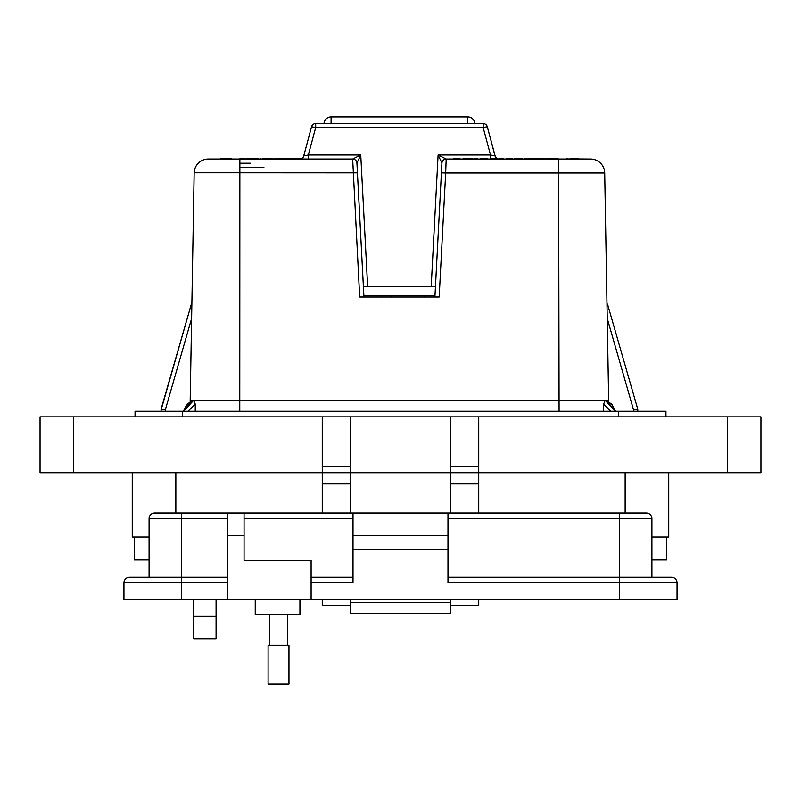 <?xml version="1.0" encoding="UTF-8"?>
<svg xmlns="http://www.w3.org/2000/svg" width="801" height="801" viewBox="0 0 801 801"><rect width="100%" height="100%" fill="white"/><g stroke="black" fill="none" stroke-linecap="round" stroke-linejoin="round"><path stroke-width="1.2" d="M216.08 638.717L193.732 638.717L193.732 616.359L216.08 616.359L216.08 638.717M350.207 599.589L350.207 605.186L322.262 605.186L322.262 599.589M478.738 599.589L478.738 605.186L450.793 605.186L450.793 599.589M149.086 537.01L132.255 537.01L132.255 472.74L132.255 537.01M668.745 537.01L668.745 472.74L668.745 537.01L651.914 537.01M478.738 416.86L478.738 472.74L760.95 472.74L760.95 416.86L450.793 416.86L450.793 472.74L350.207 472.74L350.207 512.99M216.08 599.589L216.08 616.359M193.732 599.589L193.732 616.359M450.793 416.86L350.207 416.86L350.207 472.74L40.05 472.74L40.05 416.86L322.262 416.86L322.262 512.99M478.738 512.99L478.738 472.74L450.793 472.74L450.793 512.99M450.793 472.74L350.207 472.74M350.207 416.86L322.262 416.86M350.207 466.432L322.262 466.432M478.738 466.432L450.793 466.432M760.95 472.74L760.95 416.86M665.951 411.263L665.951 416.86L665.951 411.263L135.049 411.263L135.049 416.86L135.049 411.263M666.572 537.01L666.572 559.919L651.914 559.919M149.086 559.919L134.428 559.919L134.428 537.01M255.239 599.589L255.239 614.677L299.934 614.677L299.934 599.589M677.055 599.589L677.055 582.828L677.055 599.589L311.108 599.589L311.108 560.48L244.065 560.48L244.065 512.99L227.304 512.99L227.304 599.589L123.945 599.589L123.945 582.828L181.487 582.828L181.487 599.589M227.304 518.577L181.487 518.577L181.487 577.241L227.304 577.241L129.532 577.241L181.487 577.241L181.487 582.828L227.304 582.828M311.108 599.589L227.304 599.589M181.487 512.99L181.487 518.577L149.086 518.577A5.587 5.587 0 0 1 154.673 512.99L353.011 512.99L353.011 582.828L311.108 582.828M447.989 549.306L447.989 512.99L646.327 512.99A5.587 5.587 0 0 1 651.914 518.577L651.914 577.241L671.468 577.241L447.989 577.241L619.513 577.241L619.513 582.828L447.989 582.828L447.989 549.306L353.011 549.306M149.086 518.577L149.086 577.241M129.532 577.241A5.587 5.587 0 0 0 123.945 582.828M350.217 599.589L350.217 613.556L450.783 613.556L350.217 613.556M450.783 613.556L450.783 599.589M646.327 512.99A5.587 5.587 0 0 1 651.914 518.577L619.513 518.577L619.513 577.241M311.108 577.241L353.011 577.241L311.108 577.241M447.989 535.338L353.011 535.338M619.513 599.589L619.513 582.828L677.055 582.828A5.587 5.587 0 0 0 671.468 577.241M447.989 512.99L353.011 512.99M278.528 684.104L288.971 684.104L288.971 645.216L268.085 645.216L268.085 684.104L278.528 684.104M434.913 297.001L441.932 163.064A4.255 4.255 0 0 1 446.187 159.029L590.517 159.029A14.198 14.198 0 0 1 604.705 172.976L445.676 172.976L439.178 297.001L359.679 297.001L352.67 159.029L360.75 154.994L356.926 163.054L363.944 297.001M190.177 401.601L190.187 400.34L605.176 400.34L615.358 411.263M190.187 400.34L194.152 172.976A14.198 14.198 -44.5 0 1 208.35 159.029L352.67 159.029A4.255 4.255 -90 0 1 356.926 163.054A4.255 4.255 0 0 0 352.67 159.029A4.255 4.255 0 0 1 356.926 163.064L363.404 286.778L435.454 286.778L441.932 163.064L438.107 154.994L446.177 159.029A4.255 4.255 -90 0 0 441.932 163.054L441.932 163.054M357.436 172.826L194.162 172.746M299.644 159.029A4.255 4.255 0 0 0 303.749 155.875L311.569 126.698A4.255 4.255 0 0 1 315.684 123.544L483.173 123.544A4.255 4.255 0 0 1 487.288 126.698L483.173 127.579L315.684 127.579L308.335 154.994L360.75 154.994L367.659 286.778M496.76 158.318A4.255 4.175 90 0 1 495.038 155.895L490.522 154.994L490.522 159.029M192.35 400.38L183.369 411.263L186.913 404.465L192.35 400.38M225.852 158.958L220.555 159.029L221.196 158.318L231.399 158.318L232.04 158.958L225.852 158.958L226.493 158.318L225.852 159.029M209.892 159.029L208.12 159.029M161.071 411.263L161.081 409.211L165.336 409.752L161.081 409.211L191.9 302.167L161.311 409.221M607.518 304.09L637.776 409.211L637.796 411.263L637.776 409.211L633.521 409.752L637.776 409.211L637.796 411.263L637.776 409.211L633.521 409.752L607.248 318.468M191.619 318.468L165.336 409.752L161.081 409.211M183.499 411.263L193.682 400.34L195.274 404.175L187.955 411.263M195.234 411.263L195.274 404.175M610.903 411.263L603.594 404.175L605.176 400.34L606.517 400.37M603.624 411.263L603.594 404.175M606.507 400.38L611.944 404.465L615.488 411.263L606.347 400.34L608.67 400.34L608.69 401.601M506.472 158.318L507.794 158.318M517.116 158.418L517.416 158.958L514.322 158.958L514.322 158.318L516.785 158.318L514.302 158.318M510.137 158.318L506.572 158.318L512.009 158.318L512.56 158.958L511.919 158.318M549.136 158.318L551.018 158.318M527.639 158.318L531.433 158.318M531.293 158.318L527.428 158.318L527.078 159.029M464.96 158.318L467.313 158.318L467.824 159.029M520.37 159.029L518.257 158.318L522.272 158.318M532.134 158.318L537.771 158.318M554.692 158.318L556.395 158.318M574.087 158.318L577.761 158.318M272.73 158.318L271.619 158.318M286.828 158.318L283.544 158.318M242.423 158.318L240.49 158.318L242.423 158.318M257.552 158.318L258.122 158.318M253.386 158.318L255.309 158.318L253.386 158.318M506.572 158.318L511.879 158.318M577.811 158.318L578.452 158.958L577.811 158.318L570.202 158.318M511.469 158.348L510.467 158.318L511.659 158.318L511.238 159.029M535.889 158.318L534.938 158.318M551.078 158.318L553.361 158.678L551.078 159.029M534.487 158.318L534.898 158.678L533.055 159.029M529.471 158.318L531.453 158.318M499.183 158.318L502.708 158.318M503.258 158.318L499.484 158.318L503.258 158.318L503.609 159.029M496.7 158.318L494.307 158.318M491.684 158.318L494.287 158.318M490.733 158.678L497.351 158.678L490.733 159.029M485.927 158.318L480.73 158.678L487.048 158.318L487.569 159.029M453.746 158.678L460.004 158.678L453.746 159.029M463.038 158.678L466.883 158.318L463.038 159.029M467.153 158.318L465.511 158.318M463.809 158.318L465.341 158.318M470.738 159.029L468.996 158.318L472.23 158.318M470.788 158.318L471.709 158.318M475.704 159.029L473.962 158.318L477.196 158.318M475.754 158.318L476.675 158.318M522.582 158.318L521.231 158.318M526.798 158.678L524.835 158.328L526.357 158.318L526.798 159.029M524.605 158.318L524.034 158.678L524.605 158.318M537.831 158.318L539.604 158.318M541.436 158.318L544.74 158.318M543.228 158.318L544.84 158.318M547.494 159.029L547.494 158.318L548.144 158.678L546.302 159.029M556.355 158.318L557.146 158.318M556.294 158.318L557.055 158.318M295.509 159.029L295.088 158.318L287.599 158.318L293.486 158.318L287.599 158.318L287.179 159.029M279.649 158.318L285.056 158.318M285.847 159.029L285.426 158.318L282.463 158.318M268.495 158.318L263.088 158.318L269.747 158.318L270.167 159.029M270.167 158.748L268.866 158.318M283.634 158.318L287.619 158.748M285.997 158.318L284.916 158.318M221.887 158.958L220.555 158.958L221.196 158.318L221.887 158.958L221.246 158.318M231.349 158.318L230.718 158.958L231.349 158.318L232.04 158.958L230.718 159.029M280.39 158.318L278.798 158.318M249.061 159.029L247.409 158.318L249.051 158.318M240.02 158.318L244.285 158.318L240.02 158.318M287.459 158.318L288.26 158.318M277.526 158.318L279.098 158.318M257.381 158.318L259.023 159.029M244.285 158.318L245.186 158.748L243.854 158.748L244.756 158.318L245.186 159.029M250.062 158.318L246.938 158.318M246.578 158.318L245.937 159.029M249.421 158.318L248.49 158.318M252.906 158.318L257.171 158.318L252.906 158.318M311.569 126.698A4.255 4.255 0 0 1 315.684 123.544L315.684 127.579L311.569 126.698A4.255 4.255 0 0 1 315.684 123.544M516.785 158.318L517.416 158.958L514.322 158.318L516.785 158.318A0.641 0.641 0 0 1 517.416 158.958L517.416 158.958A0.641 0.641 0 0 0 516.785 158.318M516.925 158.318L517.566 159.029M532.405 158.748L531.874 158.318L532.305 159.029M553.381 158.598L552.85 158.318M534.247 158.318L534.247 159.029M533.616 158.318L532.405 159.029M529.471 159.029L527.078 158.678M510.337 158.318L507.854 159.029M499.844 159.029L499.484 158.318M494.387 158.318L494.387 159.029M495.038 155.895L487.288 126.698L495.108 155.875A4.255 4.255 0 0 0 496.87 158.318L497.351 159.029M482.623 159.029L482.372 158.318M486.748 158.318L486.497 159.029M481.812 159.029L481.561 158.318M457.071 158.318L457.071 159.029M578.302 159.029L577.661 158.318L578.302 158.958L566.818 158.958L567.458 158.318L566.818 159.029M464.75 158.318L464.75 159.029M467.824 158.678L466.903 158.678L467.313 158.318M518.607 159.029L517.947 158.318L520.36 158.318M525.897 159.029L526.357 158.318M526.507 159.029L526.317 158.318M540.134 158.598L537.821 159.029M544.95 158.318L543.228 159.029M546.863 158.318L545.661 159.029M567.308 158.318L566.677 159.029L558.627 159.029L557.706 158.678L558.067 158.318L556.294 159.029M282.553 159.029L279.229 159.029M277.567 159.029L277.146 158.318M269.286 159.029L268.235 158.318M268.005 159.029L263.449 158.318L263.879 159.029M278.578 158.318L279.008 159.029M270.838 159.029L271.259 158.318M278.558 159.029L278.137 158.318M262.648 158.318L262.227 159.029M226.543 158.318L227.184 158.958L226.543 158.318M301.166 158.748L296.791 158.318L301.296 158.748L296.791 158.318L296.36 159.029M270.918 158.318L270.488 159.029M262.057 159.029L262.478 158.318M247.839 159.029L247.409 158.318M247.899 159.029L247.489 158.318M251.344 159.029L250.913 158.318L251.344 158.748L250.012 159.029M242.182 158.318L242.182 159.029M260.065 159.029L260.485 158.318M255.068 158.318L255.068 159.029M257.171 158.318L256.751 159.029M256.751 158.748L258.072 158.748L257.652 158.318L258.072 159.029M303.749 155.875L308.335 154.994L308.335 159.029M239.869 167.549L263.919 167.549M553.381 158.678L554.122 159.029L553.361 159.029M513.181 159.029L512.169 159.029M499.844 158.678L498.833 159.029A4.255 4.175 90 0 1 497.351 158.658M487.569 158.678L485.686 159.029M462.027 159.029L461.106 159.029M518.607 158.678L517.596 159.029M524.955 158.678L524.034 159.029M578.452 158.958L589.135 159.029M497.351 158.598A4.255 4.255 0 0 0 498.833 159.009M277.567 158.748L271.279 159.029M263.879 158.748L262.668 159.029M247.839 158.748L246.508 159.029M558.627 159.029L559.088 411.263M604.705 172.746L608.67 400.34M446.187 159.029L445.676 172.976L441.421 172.826M363.864 295.379L435.003 295.379M381.546 297.001L381.546 295.379L381.546 297.001M324.005 123.544A7.099 7.099 0 0 1 331.083 116.896L467.774 116.896A7.099 7.099 0 0 1 474.863 123.544M434.082 297.001L434.082 295.379M175.85 512.99L175.85 472.74M625.15 512.99L625.15 472.74M73.582 472.74L73.582 416.86M350.207 483.914L322.262 483.914M478.738 483.914L450.793 483.914M727.418 472.74L727.418 416.86M618.442 411.263L618.442 416.86M182.558 411.263L182.558 416.86M244.065 535.338L227.304 535.338M350.217 602.382L450.783 602.382M619.513 512.99L619.513 518.577L447.989 518.577M244.065 518.577L353.011 518.577M299.794 159.029A4.255 4.175 90 0 0 303.829 155.895M250.312 163.214L239.869 163.214L250.312 163.214M633.541 411.263L633.521 409.752M165.336 409.752L165.326 411.263M239.869 159.029L239.769 411.263M510.467 158.318L511.659 158.318M483.173 123.544L483.173 127.579L490.522 154.994L438.107 154.994L431.198 286.778M230.718 158.958L227.184 158.958M467.774 123.544L467.774 116.896M331.083 123.544L331.083 116.896M287.419 645.216L287.419 614.677M269.637 645.216L269.637 614.677M391.048 297.001L391.048 295.379M424.58 297.001L424.58 295.379"/></g></svg>
